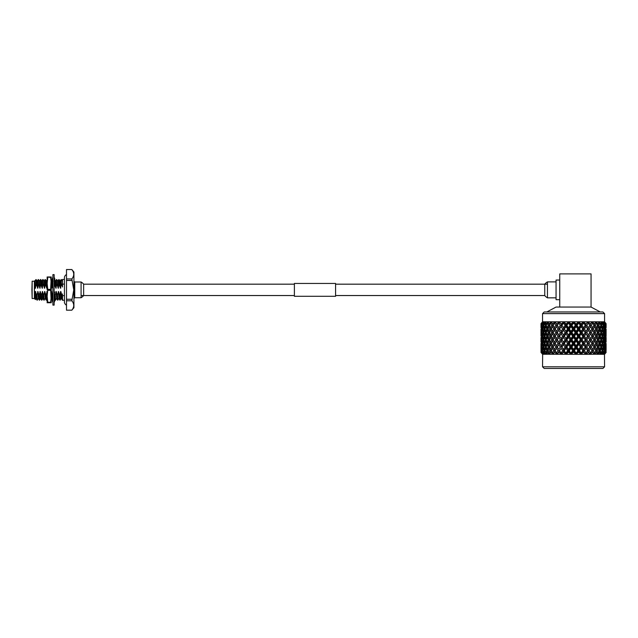 <?xml version="1.0" encoding="UTF-8"?>
<svg xmlns="http://www.w3.org/2000/svg" width="638" height="638" viewBox="0 0 638 638"><rect width="100%" height="100%" fill="white"/><g stroke="black" fill="none" stroke-linecap="round" stroke-linejoin="round"><path stroke-width="0.96" d="M52.906 289.867L52.906 274.619L54.142 274.619L54.142 305.108L52.906 305.108L52.906 289.867M52.404 279.875L52.635 279.157M54.413 300.578L54.836 299.286M54.796 299.222L54.198 299.413M52.635 300.578L52.188 300.578L52.906 302.635M54.142 302.635L54.868 300.578L54.142 300.578M52.906 298.432L52.188 299.198L52.906 301.407M54.142 298.983L54.868 297.858L54.142 297.619M52.906 293.025L52.188 294.262L52.906 295.769M54.142 293.624L54.868 292.084L54.142 291.71M54.142 291.853L54.868 292.084M52.906 286.111L52.188 287.642L52.906 287.874M52.188 287.642L52.906 288.017M54.142 286.709L54.868 285.465L54.142 283.958M52.906 282.108L52.188 281.868L52.906 280.744M54.142 281.294L54.868 280.529L54.142 278.32M52.906 277.091L52.188 279.157L52.906 279.157M54.413 279.157L54.868 279.157L54.142 277.091M47.14 289.867L47.14 276.972L50.633 277.442L51.263 283.416L51.263 296.311L50.633 302.755L47.77 302.755L47.77 302.284L50.633 302.284M50.633 302.755L51.263 302.755L50.633 289.389L47.77 289.389L47.14 296.311L47.77 302.284M47.77 277.442L47.14 283.416L47.77 289.389M47.77 302.755L47.14 302.755L47.14 296.311M50.633 277.442L50.633 276.972L47.77 276.972M50.633 290.338L47.77 290.338M50.633 276.972L51.263 276.972L50.633 289.389M66.504 269.547L71.839 269.547L73.92 272.027L73.92 307.699L71.839 310.164C74.367 307.045 74.367 303.911 71.839 300.777L73.761 289.867L71.839 278.95C74.367 275.823 74.367 272.697 71.839 269.563L66.504 269.563L66.504 278.95L71.839 278.95M294.389 284.181L83.642 284.181L83.642 295.546A9.06 9.06 0 0 1 81.082 297.731L81.082 281.996L74.742 281.996L74.742 297.731L73.92 298.552M31.9 289.867L32.147 281.214L32.147 298.512L31.9 289.867M35.935 298.648L35.401 299.549L34.372 298.512L34.372 281.214L32.147 281.214M64.446 284.125L62.508 284.125L62.508 279.484L64.446 279.484M35.401 299.549L34.372 289.867L34.962 286.621C34.819 280.784 34.675 279.5 34.532 282.754C34.771 279.524 35.01 281.334 35.265 288.185L36.27 284.277L37.841 288.185L38.559 284.277L38.192 279.564L38.559 284.277M59.86 295.45L59.908 300.139L61.104 298.648L60.57 291.542L59.86 295.45L60.219 300.163M59.573 295.45L58.568 291.542L57.284 295.45L57.619 300.139L58.816 298.648M57.572 295.45L57.93 300.163M57.284 295.45L56.28 291.542L54.996 295.45L55.331 300.139L56.527 298.648M55.283 295.45L55.642 300.163M52.755 295.45L52.858 298.488M47.14 291.869L45.84 295.45L46.175 300.139L47.379 298.648M46.127 295.45L46.486 300.163M45.84 295.45L44.835 291.542L43.551 295.45L43.886 300.139L45.091 298.648M43.839 295.45L44.197 300.163M43.551 295.45L42.555 291.542L41.263 295.45L41.606 300.139L43.057 298.672M41.55 295.45L41.909 300.163M41.263 295.45L40.266 291.542L38.974 295.45L39.317 300.139L40.513 298.648M39.261 295.45L39.62 300.163M38.974 295.45L37.977 291.542L36.685 295.45L37.028 300.139L38.224 298.648M36.972 295.45L37.339 300.163M34.372 281.214L36.023 279.564L37.307 281.079L38.192 279.564M38.503 279.588L39.596 281.079L40.481 279.564L40.848 284.277L42.132 288.185L43.129 284.277L42.77 279.564L43.129 284.277M40.481 279.564L41.127 284.277M40.792 279.588L41.885 281.079L42.77 279.564M43.081 279.588L44.174 281.079L45.059 279.564L45.418 284.277L46.71 288.185L47.14 286.869M45.059 279.564L45.705 284.277M51.04 281.079L51.925 279.564L52.284 284.277L52.906 285.314M51.925 279.564L52.436 281.478M52.46 281.956L52.571 284.277M54.405 281.015L54.573 284.277L55.865 288.185L56.862 284.277L56.503 279.564L56.862 284.277M54.677 280.728L54.86 284.277M54.525 279.588L55.618 281.079L56.503 279.564M56.814 279.588L57.906 281.079L58.792 279.564L59.151 284.277L60.443 288.185L61.439 284.277L61.081 279.564L61.439 284.277M58.792 279.564L59.438 284.277M59.103 279.588L60.195 281.079L61.081 279.564M62.508 297.077C62.293 301.607 62.077 301.064 61.862 295.45L62.508 300.163L61.336 298.648L60.57 291.542M36.023 280.664C36.199 278.503 36.382 279.707 36.549 284.277M36.023 279.564L36.27 284.277M34.962 286.621L35.265 288.185M36.685 295.45L35.401 291.542L36.191 298.672M37.076 281.079L37.554 288.185M35.401 291.542L35.13 293.568M38.838 284.277L39.843 288.185L40.848 284.277M37.69 291.542L38.479 298.672M39.365 281.079L39.843 288.185M39.979 291.542L40.481 298.672L41.606 300.139M41.653 281.079L42.132 288.185M43.416 284.277L44.421 288.185L45.418 284.277M42.267 291.542L42.77 298.672M43.942 281.079L44.421 288.185M44.556 291.542L45.346 298.672M47.324 279.588L46.199 281.055L46.71 288.185M46.845 291.542L47.14 297.284M51.263 287.594L51.574 288.185L52.284 284.277M52.276 294.102L51.415 291.542L51.734 297.491L52.38 298.991M51.415 291.542L51.263 292.938M55.386 281.079L55.865 288.185M57.149 284.277L58.154 288.185L59.151 284.277M55.992 291.542L56.79 298.672M57.675 281.079L58.154 288.185M58.281 291.542L59.079 298.672M59.964 281.079L60.443 288.185M61.727 284.277L62.508 287.004L62.508 284.125M62.508 281.031L62.508 283.687M62.508 293.99L62.149 295.45M35.05 281.055L35.553 288.185M35.688 291.542L36.159 298.648L37.028 300.139M37.339 281.055L37.841 288.185M37.977 291.542L38.447 298.648L39.317 300.139M39.62 281.055L40.13 288.185M40.266 291.542L40.736 298.648M41.909 281.055L42.419 288.185M42.555 291.542L43.025 298.648L43.886 300.139M44.197 281.055L44.708 288.185M44.835 291.542L45.314 298.648L46.175 300.139M46.486 281.055L46.997 288.185M51.263 282.283L51.574 288.185M51.702 291.542L52.18 298.648M54.142 294.796L54.326 297.683M54.445 298.584L55.331 300.139M55.642 281.055L56.152 288.185M56.28 291.542L56.758 298.648L57.619 300.139M57.93 281.055L58.441 288.185M58.568 291.542L59.047 298.648L59.908 300.139M60.219 281.055L60.73 288.185M54.996 295.45L54.294 293.073M61.862 295.45L60.857 291.542M66.504 304.804C65.953 305.195 65.267 304.509 64.446 302.747L64.446 300.243L62.508 300.243L62.508 295.601L64.446 295.601M71.839 300.777L66.504 300.777L66.504 299.254L71.839 299.254M71.839 310.188L66.504 310.188L71.839 310.164M66.504 310.164L66.504 300.777M71.839 280.473L66.504 280.473L66.504 278.95M66.504 299.254L66.504 280.473M294.389 296.287L294.389 283.439L335.58 283.439L335.58 296.287L294.389 296.287M547.46 281.916A9.06 9.06 0 0 0 544.756 284.181L544.756 295.546A9.06 9.06 0 0 0 547.46 297.81L547.46 281.884L556.057 281.884M547.46 297.842L556.057 297.842M559.741 299.685L556.057 299.685L556.057 280.042L559.741 280.042M544.198 368.453L542.547 366.81L604.569 366.81L602.918 368.453L544.198 368.453M604.569 313.617L542.547 313.617L544.198 311.966L602.918 311.966L604.569 313.617L604.569 321.791L606.1 323.633L606.1 327.765L605.765 323.633L605.398 325.396L605.701 327.765L605.917 325.396M591.059 307.053L559.741 307.053L559.741 273.901L591.059 273.901L591.059 307.053L600.27 311.966M559.741 307.053L556.057 307.053L546.846 311.966M542.547 313.617L542.547 321.791L541.016 323.633L542.547 321.791L541.016 323.633L541.016 327.765L541.016 323.633M604.569 354.337L606.1 352.495L604.473 354.337L604.569 366.81M557.333 354.273L554.789 352.495L554.071 352.495L553.473 354.337L550.865 352.495L550.235 352.495L550.028 354.337L546.973 352.495L547.085 354.337L544.366 352.495L544.884 354.337L542.475 352.495L543.393 354.337L541.351 352.495L542.651 354.337L542.547 366.81M541.056 332.605L541.016 330.245L541.016 334.966L541.056 332.605L541.415 334.966L541.718 332.605L541.415 330.245L541.199 332.605M541.056 339.815L541.016 337.454L541.016 342.175L541.056 339.815L541.415 342.175L541.718 339.815L541.415 337.454L541.199 339.815M541.056 347.024L541.016 344.656L541.016 349.385L541.056 347.024L541.415 349.385L541.718 347.024L541.415 344.656L541.199 347.024M541.016 352.495L541.016 351.865L542.547 354.337M606.1 351.865L606.1 352.495L606.052 351.833M593.787 354.234L604.465 354.337L605.765 352.495L603.723 354.337L604.641 352.495L602.232 354.337L602.75 352.495L600.031 354.337L600.143 352.495L597.184 354.337L596.881 352.495L593.787 354.234L593.045 352.495L592.327 352.495L589.815 354.337L575.923 354.337L574.001 352.495L573.115 352.495L571.193 354.337L568.905 352.495L568.027 352.495L566.249 354.337L563.928 352.495L563.083 352.495L561.631 354.337L559.183 352.495L558.051 353.029L559.478 350.621L558.003 350.621L556.551 348.268L555.148 350.621L557.205 353.986L556.854 352.495L556.256 352.495M596.881 352.495L596.57 351.865L596.251 352.495M594.959 352.495L595.94 350.621L594.696 348.268L593.388 350.621L594.425 352.495L593.882 353.986L594.959 352.495L594.425 352.495M596.57 351.865L595.485 350.621L597.184 350.621L598.069 352.495L597.351 353.986L598.532 352.495L598.069 352.495M592.686 349.385L594.018 347.024L592.686 344.656L591.306 347.024L592.686 349.385L591.785 350.621L592.686 351.865L592.327 352.495M593.388 350.621L591.785 350.621M594.696 348.268L593.699 347.024L595.35 347.024L596.57 349.385L597.726 347.024L596.57 344.656L595.35 347.024M590.565 345.788L591.968 343.419L590.565 341.051L589.113 343.419L590.565 345.788L589.759 347.024L590.565 348.268L589.113 350.621L590.262 352.495L589.911 353.986L590.86 352.495L590.262 352.495M591.306 347.024L589.759 347.024M592.686 344.656L591.785 343.419L593.388 343.419L594.696 345.788L595.94 343.419L594.696 341.051L593.388 343.419M588.332 342.175L589.807 339.815L588.332 337.454L586.816 339.815L588.332 342.175L587.638 343.419L588.332 344.656L586.816 347.024L588.332 349.385L589.807 347.024L588.332 344.656M589.057 341.011L587.638 343.419L589.057 345.82M589.113 343.419L587.638 343.419L580.795 354.234L579.089 352.495L578.211 352.495L576.058 354.337L542.643 354.234M590.565 341.051L589.759 339.815L591.306 339.815L592.686 342.175L594.018 339.815L592.686 337.454L591.306 339.815M586.011 338.579L587.542 336.21L586.011 333.841L584.448 336.21L586.011 338.579L585.421 339.815L586.011 341.051L584.448 343.419L586.011 345.788L587.638 343.419L585.421 339.815L575.947 354.234M588.332 337.454L587.542 336.21M589.057 333.802L589.807 332.605L588.332 330.245L586.816 332.605L588.332 334.966L589.057 333.802L585.421 339.815L586.816 339.815M583.611 334.966L585.198 332.605L583.611 330.245L582.008 332.605L583.611 334.966L583.14 336.21L583.611 337.454L582.008 339.815L583.611 342.175L585.421 339.815L583.14 336.21L571.066 354.234M586.011 333.841L585.198 332.605M588.332 330.245L587.638 329.001L583.14 336.21L584.448 336.21M581.154 331.361L582.773 329.001L581.154 326.64L579.511 329.001L581.154 331.361L581.154 333.841L579.511 336.21L581.154 338.579L583.14 336.21L580.795 332.605L566.249 354.234M583.611 330.245L582.773 329.001M586.011 326.64L584.448 329.001L586.011 331.361L587.542 329.001L585.421 325.396L580.795 332.605L582.008 332.605M578.65 327.765L580.293 325.396L579.073 323.633L578.227 323.633L576.983 325.396L578.65 327.765L578.65 330.245L576.983 332.605L578.65 334.966L580.795 332.605L578.411 329.001L561.615 354.234M579.073 323.633L578.411 321.791L578.227 323.633M581.154 326.64L580.795 325.396L580.293 325.396M584.017 323.633L583.204 323.633L582.008 325.396L583.611 327.765L585.198 325.396L583.14 321.791L578.411 329.001L579.511 329.001M600.143 352.495L599.887 351.865L599.624 352.495M598.532 352.495L599.361 350.621L598.3 348.268L597.184 350.621M599.887 351.865L598.643 350.621L600.39 350.621L601.116 352.495L600.238 353.986L601.116 352.495M598.3 348.268L597.136 347.024L598.867 347.024L599.887 349.385L600.837 347.024L599.887 344.656L598.867 347.024M596.57 349.385L595.485 350.621M594.696 345.788L593.699 347.024M596.57 344.656L595.485 343.419L597.184 343.419L598.3 345.788L599.361 343.419L598.3 341.051L597.184 343.419M592.686 342.175L591.785 343.419M594.696 341.051L593.699 339.815L595.35 339.815L596.57 342.175L597.726 339.815L596.57 337.454L595.35 339.815M590.565 333.841L589.113 336.21L590.565 338.579L591.968 336.21L589.759 332.605L591.306 332.605L592.686 334.966L594.018 332.605L592.686 330.245L591.306 332.605M590.565 338.579L589.759 339.815M592.686 337.454L591.785 336.21L593.388 336.21L594.696 338.579L595.94 336.21L594.696 333.841L593.388 336.21M588.332 334.966L587.638 336.21L589.113 336.21M589.057 326.6L589.807 325.396L588.715 323.633L587.949 323.633L586.816 325.396L588.332 327.765L589.057 326.6L587.542 329.001M586.011 331.361L585.421 332.605L586.816 332.605M581.513 323.633L580.795 323.633L581.154 324.152L583.14 321.791L583.204 323.633M586.354 323.633L585.668 323.633L586.011 324.152L587.638 321.791L589.057 324.192L587.638 321.791L585.198 325.396M583.611 327.765L583.14 329.001L584.448 329.001M602.75 352.495L602.551 351.865L602.352 352.495M601.49 352.495L602.144 350.621L601.307 348.268L600.39 350.621M602.551 351.865L601.913 351.299M599.887 349.385L598.643 350.621M601.307 348.268L600.605 347.614M599.887 344.656L598.643 343.419L600.39 343.419L601.307 345.788L602.144 343.419L601.307 341.051L600.39 343.419M598.3 345.788L597.136 347.024M596.57 342.175L595.485 343.419M598.3 341.051L597.136 339.815L598.867 339.815L599.887 342.175L600.837 339.815L599.887 337.454L598.867 339.815M594.696 338.579L593.699 339.815M596.57 337.454L595.485 336.21L597.184 336.21L598.3 338.579L599.361 336.21L598.3 333.841L597.184 336.21M592.686 334.966L591.785 336.21M594.696 333.841L593.699 332.605L595.35 332.605L596.57 334.966L597.726 332.605L596.57 330.245L595.35 332.605M590.565 326.64L589.113 329.001L590.565 331.361L591.968 329.001L589.759 325.396L591.306 325.396L592.686 327.765L594.018 325.396L593.029 323.633L592.335 323.633L591.306 325.396M590.565 331.361L589.759 332.605M592.686 330.245L591.785 329.001L593.388 329.001L594.696 331.361L595.94 329.001L594.696 326.64L593.388 329.001M593.029 323.633L591.785 321.791L587.638 321.791L587.949 323.633M588.332 327.765L587.638 329.001L589.113 329.001M604.641 352.495L604.505 351.865L604.369 352.495M603.755 352.495L604.226 350.621L603.62 348.268L602.942 350.621L603.484 352.495L602.471 353.986L603.484 352.495M604.505 351.865L604.019 351.466M602.551 344.656L601.754 347.024L602.551 349.385L603.277 347.024L601.913 344.089M602.551 349.385L601.913 349.951M603.62 348.268L603.054 347.782M602.144 350.621L602.942 350.621M601.307 345.788L600.605 346.434M600.837 347.024L601.754 347.024M601.307 341.051L600.605 340.405M599.887 342.175L598.643 343.419M598.3 338.579L597.136 339.815M599.887 337.454L598.643 336.21L600.39 336.21L601.307 338.579L602.144 336.21L601.307 333.841L600.39 336.21M596.57 334.966L595.485 336.21M598.3 333.841L597.136 332.605L598.867 332.605L599.887 334.966L600.837 332.605L599.887 330.245L598.867 332.605M594.696 331.361L593.699 332.605M596.57 330.245L595.485 329.001L597.184 329.001L598.3 331.361L599.361 329.001L598.3 326.64L597.184 329.001M590.876 323.633L590.246 323.633L590.565 324.152L591.785 321.791L592.335 323.633M592.686 327.765L591.785 329.001M594.696 326.64L593.699 325.396L595.35 325.396L596.57 327.765L597.726 325.396L596.873 323.633L596.267 323.633L595.35 325.396M605.765 352.495L605.701 351.865L605.629 352.495M605.279 352.495L605.199 348.268L605.119 352.495L603.987 353.986L605.119 352.495M604.505 344.656L603.947 347.024L604.505 349.385L604.984 347.024L604.019 344.257M604.505 349.385L604.019 349.784M604.226 350.621L604.768 350.621M603.62 341.051L602.942 343.419L603.62 345.788L604.226 343.419L603.054 340.572M603.62 345.788L603.054 346.267M603.277 347.024L603.947 347.024M602.551 337.454L601.754 339.815L602.551 342.175L603.277 339.815L601.913 336.888M602.551 342.175L601.913 342.742M602.144 343.419L602.942 343.419M600.837 339.815L601.754 339.815M601.307 338.579L600.605 339.225M599.887 334.966L598.643 336.21M601.307 333.841L600.605 333.195M598.3 331.361L597.136 332.605M599.887 330.245L598.643 329.001L600.39 329.001L601.307 331.361L602.144 329.001L601.307 326.64L600.39 329.001M596.873 323.633L595.485 321.791L596.267 323.633M596.57 327.765L595.485 329.001M598.3 326.64L597.136 325.396L598.867 325.396L599.887 327.765L600.837 325.396L600.135 323.633L599.632 323.633L598.867 325.396M606.028 352.495L605.996 348.268L605.972 352.495L604.752 353.986L605.972 352.495M605.701 344.656L605.701 349.385L605.414 344.432M605.199 341.051L604.768 343.419L605.199 345.788L605.55 343.419L604.808 340.74M604.984 347.024L605.398 347.024M604.505 337.454L603.947 339.815L604.505 342.175L604.984 339.815L604.019 337.055M604.505 342.175L604.019 342.574M604.226 343.419L604.768 343.419M603.62 333.841L602.942 336.21L603.62 338.579L604.226 336.21L603.054 333.363M603.62 338.579L603.054 339.057M603.277 339.815L603.947 339.815M602.551 330.245L601.754 332.605L602.551 334.966L603.277 332.605L601.913 329.679M602.144 336.21L602.942 336.21M602.551 334.966L601.913 335.532M601.307 331.361L600.605 332.007M600.837 332.605L601.754 332.605M600.135 323.633L598.643 321.791L599.632 323.633M599.887 327.765L598.643 329.001M601.307 326.64L600.605 325.986M606.092 343.419L606.092 350.621M605.701 337.454L605.701 342.175L605.414 337.223M605.199 333.841L604.768 336.21L605.199 338.579L605.55 336.21L604.808 333.53M604.984 339.815L605.398 339.815M604.505 330.245L603.947 332.605L604.505 334.966L604.984 332.605L604.019 329.846M604.505 334.966L604.019 335.365M604.226 336.21L604.768 336.21M603.62 326.64L602.942 329.001L603.62 331.361L604.226 329.001L603.054 326.154M603.277 332.605L603.947 332.605M603.62 331.361L603.054 331.848M602.36 323.633L601.754 325.396L602.551 327.765L603.277 325.396L602.743 323.633L601.187 321.791L591.785 321.791L594.409 323.633M602.743 323.633L601.187 321.791L603.476 323.633M602.551 327.765L601.913 328.331M602.144 329.001L602.942 329.001M606.052 337.414L606.052 342.207M605.996 333.841L605.996 338.579L605.829 333.706M605.701 330.245L605.701 334.966L605.414 330.013M605.199 326.64L604.768 329.001L605.199 331.361L605.55 329.001L604.808 326.321M604.984 332.605L605.398 332.605M604.369 323.633L603.947 325.396L604.505 327.765L604.984 325.396L604.641 323.633L603.046 321.791L601.187 321.791L601.498 323.633M604.641 323.633L603.046 321.791L605.111 323.633M604.226 329.001L604.768 329.001M604.505 327.765L604.019 328.163M606.092 329.001L606.092 336.21M605.765 323.633L604.186 321.791L605.629 323.633M606.028 323.633L604.569 321.791L606.1 323.633L604.569 321.791L603.046 321.791L603.763 323.633M606.1 323.633L606.052 327.796M541.024 350.621L541.088 352.495L542.356 353.986L541.144 352.495L541.016 349.385M541.487 352.495L541.415 351.865L541.351 352.495M541.566 350.621L541.837 352.495L543.129 353.986L541.997 352.495L541.917 348.268L541.287 350.621M541.016 344.656L541.024 343.419M542.747 352.495L542.611 351.865L542.475 352.495M542.89 350.621L543.361 352.495L544.645 353.986L543.632 352.495L544.174 350.621L543.496 348.268L542.89 350.621L542.348 350.621M542.611 351.865L543.097 351.466M542.133 347.024L542.611 349.385L543.169 347.024L542.611 344.656L541.718 347.024M541.566 343.419L541.917 345.788L542.348 343.419L541.917 341.051L541.287 343.419M541.024 336.21L541.016 334.966M544.764 352.495L544.565 351.865L544.366 352.495M544.972 350.621L546.878 353.986L546 352.495L546.726 350.621L545.809 348.268L544.972 350.621L544.174 350.621M544.565 351.865L545.203 351.299M543.839 347.024L544.565 349.385L545.362 347.024L544.565 344.656L543.839 347.024L543.169 347.024M542.611 349.385L543.097 349.784M543.496 348.268L544.062 347.782M542.89 343.419L543.496 345.788L544.174 343.419L543.496 341.051L542.89 343.419L542.348 343.419M542.611 344.656L543.097 344.257M542.133 339.815L542.611 342.175L543.169 339.815L542.611 337.454L541.718 339.815M541.566 336.21L541.917 338.579L542.348 336.21L541.917 333.841L541.287 336.21M541.016 330.245L541.024 329.001M547.492 352.495L547.229 351.865L546.973 352.495M547.229 351.865L548.473 350.621L546.726 350.621M546.28 347.024L547.229 349.385L548.249 347.024L547.229 344.656L546.28 347.024L545.362 347.024M544.565 349.385L545.203 349.951M545.809 348.268L546.511 347.614M544.972 343.419L545.809 345.788L546.726 343.419L545.809 341.051L544.972 343.419L544.174 343.419M543.496 345.788L544.062 346.267M544.565 344.656L545.203 344.089M543.839 339.815L544.565 342.175L545.362 339.815L544.565 337.454L543.839 339.815L543.169 339.815M542.611 342.175L543.097 342.574M543.496 341.051L544.062 340.572M542.89 336.21L543.496 338.579L544.174 336.21L543.496 333.841L542.89 336.21L542.348 336.21M542.611 337.454L543.097 337.055M542.133 332.605L542.611 334.966L543.169 332.605L542.611 330.245L541.718 332.605M541.566 329.001L541.917 331.361L542.348 329.001L541.917 326.64L541.287 329.001M541.199 325.396L541.415 327.765L541.487 323.633L541.056 325.396M550.865 352.495L550.546 351.865L550.235 352.495M549.047 352.495L549.932 350.621L548.816 348.268L547.755 350.621L549.765 353.986L548.584 352.495M550.546 351.865L551.631 350.621L549.932 350.621M548.816 348.268L549.98 347.024L548.249 347.024M547.229 349.385L548.473 350.621M547.229 344.656L548.473 343.419L546.726 343.419M545.809 345.788L546.511 346.434M546.28 339.815L547.229 342.175L548.249 339.815L547.229 337.454L546.28 339.815L545.362 339.815M544.565 342.175L545.203 342.742M545.809 341.051L546.511 340.405M544.972 336.21L545.809 338.579L546.726 336.21L545.809 333.841L544.972 336.21L544.174 336.21M543.496 338.579L544.062 339.057M544.565 337.454L545.203 336.888M543.839 332.605L544.565 334.966L545.362 332.605L544.565 330.245L543.839 332.605L543.169 332.605M542.611 334.966L543.097 335.365M543.496 333.841L544.062 333.363M542.89 329.001L543.496 331.361L544.174 329.001L543.496 326.64L542.89 329.001L542.348 329.001M542.611 330.245L543.097 329.846M541.487 323.633L542.93 321.791L541.351 323.633M542.133 325.396L542.611 327.765L543.169 325.396L542.747 323.633L541.718 325.396M552.691 352.495L553.728 350.621L552.42 348.268L551.176 350.621L553.234 353.986L552.691 352.495L552.157 352.495M554.789 352.495L554.43 351.865L554.071 352.495M559.183 352.495L558.784 351.865L557.269 354.234M554.43 351.865L555.331 350.621L553.728 350.621M550.546 344.656L549.39 347.024L550.546 349.385L551.766 347.024L550.546 344.656L551.631 343.419L549.932 343.419L548.816 341.051L547.755 343.419L548.816 345.788L549.932 343.419M552.42 348.268L553.417 347.024L551.766 347.024M550.546 349.385L551.631 350.621M548.816 345.788L549.98 347.024M548.816 341.051L549.98 339.815L548.249 339.815M547.229 342.175L548.473 343.419M547.229 337.454L548.473 336.21L546.726 336.21M545.809 338.579L546.511 339.225M546.28 332.605L547.229 334.966L548.249 332.605L547.229 330.245L546.28 332.605L545.362 332.605M544.565 334.966L545.203 335.532M545.809 333.841L546.511 333.195M544.972 329.001L545.809 331.361L546.726 329.001L545.809 326.64L544.972 329.001L544.174 329.001M543.496 331.361L544.062 331.848M544.565 330.245L545.203 329.679M542.747 323.633L544.07 321.791L542.475 323.633M543.839 325.396L544.565 327.765L545.362 325.396L544.756 323.633L543.839 325.396L543.169 325.396M542.611 327.765L543.097 328.163M543.496 326.64L544.062 326.154M554.43 344.656L553.098 347.024L554.43 349.385L555.81 347.024L554.43 344.656L555.331 343.419L553.728 343.419L552.42 341.051L551.176 343.419L552.42 345.788L553.728 343.419M556.854 352.495L558.003 350.621M558.784 351.865L559.574 350.621L561.703 354.234M556.551 348.268L557.357 347.024L555.81 347.024M554.43 349.385L555.331 350.621M552.42 345.788L553.417 347.024M550.546 337.454L549.39 339.815L550.546 342.175L551.766 339.815L550.546 337.454L551.631 336.21L549.932 336.21L548.816 333.841L547.755 336.21L548.816 338.579L549.932 336.21M552.42 341.051L553.417 339.815L551.766 339.815M550.546 342.175L551.631 343.419M548.816 338.579L549.98 339.815M548.816 333.841L549.98 332.605L548.249 332.605M547.229 334.966L548.473 336.21M547.229 330.245L548.473 329.001L546.726 329.001M545.809 331.361L546.511 332.007M544.756 323.633L545.929 321.791L544.374 323.633M546.28 325.396L547.229 327.765L548.249 325.396L547.484 323.633L546.981 323.633L546.28 325.396L545.362 325.396M544.565 327.765L545.203 328.331M545.809 326.64L546.511 325.986M556.551 341.051L555.148 343.419L556.551 345.788L558.003 343.419L556.551 341.051L557.357 339.815L555.81 339.815L554.43 337.454L553.098 339.815L554.43 342.175L555.81 339.815M558.784 344.656L557.309 347.024L558.051 348.228L558.784 349.385L560.3 347.024L558.784 344.656L559.478 343.419L558.003 343.419M561.584 353.986L561.432 352.495L562.668 350.621L561.105 348.268L559.574 350.621M561.432 352.495L560.778 352.495M563.928 352.495L563.506 351.865L563.083 352.495M563.506 351.865L563.976 350.621L562.668 350.621M561.105 348.268L559.478 350.621L561.759 354.337M563.506 344.656L561.918 347.024L563.506 349.385L565.109 347.024L563.506 344.656L563.976 343.419L561.695 347.024L560.3 347.024M558.784 349.385L558.051 348.228M561.105 341.051L559.574 343.419L561.105 345.788L562.668 343.419L561.105 341.051L561.695 339.815L558.051 345.82M556.551 345.788L557.357 347.024M554.43 342.175L555.331 343.419M552.42 333.841L551.176 336.21L552.42 338.579L553.728 336.21L552.42 333.841L553.417 332.605L551.766 332.605L550.546 330.245L549.39 332.605L550.546 334.966L551.766 332.605M554.43 337.454L555.331 336.21L553.728 336.21M552.42 338.579L553.417 339.815M550.546 334.966L551.631 336.21M548.816 326.64L547.755 329.001L548.816 331.361L549.932 329.001L548.816 326.64L549.98 325.396L548.249 325.396M550.546 330.245L551.631 329.001L549.932 329.001M548.816 331.361L549.98 332.605M547.484 323.633L548.473 321.791L546.981 323.633M547.229 327.765L548.473 329.001M558.784 337.454L557.309 339.815L558.051 341.011L558.784 342.175L560.3 339.815L558.784 337.454L559.478 336.21L558.003 336.21L556.551 333.841L555.148 336.21L556.551 338.579L558.003 336.21M566.249 353.986L566.305 352.495L567.597 350.621L565.962 348.268L564.343 350.621L566.345 354.234M566.305 352.495L565.619 352.495M568.905 352.495L568.466 351.865L568.027 352.495M568.466 351.865L568.705 350.621L567.597 350.621M565.962 348.268L566.321 347.024L565.109 347.024M563.506 349.385L564.343 350.621M561.105 345.788L561.918 347.024M565.962 341.051L564.343 343.419L565.962 345.788L567.597 343.419L565.962 341.051L566.321 339.815L563.976 343.419L562.668 343.419M563.506 337.454L561.918 339.815L563.506 342.175L565.109 339.815L563.506 337.454L563.976 336.21L561.695 339.815L560.3 339.815M558.784 342.175L559.574 343.419M561.105 333.841L559.574 336.21L561.105 338.579L562.668 336.21L561.105 333.841L561.695 332.605L558.051 338.619M556.551 338.579L557.357 339.815M554.43 330.245L553.098 332.605L554.43 334.966L555.81 332.605L554.43 330.245L555.331 329.001L553.728 329.001L552.42 326.64L551.176 329.001L552.42 331.361L553.728 329.001M556.551 333.841L557.357 332.605L555.81 332.605M554.43 334.966L555.331 336.21M552.42 331.361L553.417 332.605M550.243 323.633L549.39 325.396L550.546 327.765L551.766 325.396L550.849 323.633L550.243 323.633L551.631 321.791L542.547 321.791L541.088 323.633M550.849 323.633L551.631 321.791L552.42 324.152L552.707 323.633L552.141 323.633M552.42 326.64L553.417 325.396L551.766 325.396M550.546 327.765L551.631 329.001M568.466 344.656L566.815 347.024L568.466 349.385L570.133 347.024L568.466 344.656L568.705 343.419L567.597 343.419M571.106 353.986L571.353 352.495L572.677 350.621L571.002 348.268L569.335 350.621L571.169 354.234M571.353 352.495L570.651 352.495M574.001 352.495L573.554 351.865L573.115 352.495M573.554 351.865L573.554 350.621L572.677 350.621M571.002 348.268L571.122 347.024L570.133 347.024M568.466 349.385L568.705 350.621L569.335 350.621M565.962 345.788L566.321 347.024L566.815 347.024M563.506 342.175L564.343 343.419M568.466 337.454L566.815 339.815L568.466 342.175L570.133 339.815L568.466 337.454L568.705 336.21L566.321 339.815L565.109 339.815M565.962 333.841L564.343 336.21L565.962 338.579L567.597 336.21L565.962 333.841L566.321 332.605L563.976 336.21L562.668 336.21M561.105 338.579L561.918 339.815M558.784 330.245L557.309 332.605L558.051 333.802L558.784 334.966L560.3 332.605L558.784 330.245L559.478 329.001L558.003 329.001L556.551 326.64L555.148 329.001L556.551 331.361L558.003 329.001M563.506 330.245L561.918 332.605L563.506 334.966L565.109 332.605L563.506 330.245L563.976 329.001L561.695 332.605L560.3 332.605M558.784 334.966L559.574 336.21M561.105 326.64L559.574 329.001L561.105 331.361L562.668 329.001L561.105 326.64L561.695 325.396L558.051 331.401M556.551 331.361L557.357 332.605M554.087 323.633L553.098 325.396L554.43 327.765L555.81 325.396L554.781 323.633L554.087 323.633L555.331 321.791L551.631 321.791L549.055 323.633M554.781 323.633L555.331 321.791L556.551 324.152L556.87 323.633L556.24 323.633M556.551 326.64L557.357 325.396L555.81 325.396M554.43 327.765L555.331 329.001M571.002 341.051L569.335 343.419L571.002 345.788L572.677 343.419L571.002 341.051L571.122 339.815L570.133 339.815M573.554 344.656L571.879 347.024L573.554 349.385L575.237 347.024L573.554 344.656L573.554 343.419L572.677 343.419M576.01 353.986L577.781 350.621L576.114 348.268L574.439 350.621L575.763 352.495L576.042 354.234M576.465 352.495L575.763 352.495M579.089 352.495L578.65 351.865L578.211 352.495M578.65 351.865L578.411 350.621L577.781 350.621M576.114 348.268L575.994 347.024L575.237 347.024M573.554 349.385L573.554 350.621L574.439 350.621M571.002 345.788L571.122 347.024L571.879 347.024M568.466 342.175L568.705 343.419L569.335 343.419M565.962 338.579L566.321 339.815L566.815 339.815M571.002 333.841L569.335 336.21L571.002 338.579L572.677 336.21L571.002 333.841L571.122 332.605L568.705 336.21L567.597 336.21M568.466 330.245L566.815 332.605L568.466 334.966L570.133 332.605L568.466 330.245L568.705 329.001L566.321 332.605L565.109 332.605M563.506 334.966L564.343 336.21M565.962 326.64L564.343 329.001L565.962 331.361L567.597 329.001L565.962 326.64L566.321 325.396L563.976 329.001L562.668 329.001M561.105 331.361L561.918 332.605M558.402 323.633L557.309 325.396L558.784 327.765L560.3 325.396L559.167 323.633L558.402 323.633M559.167 323.633L559.478 321.791L555.331 321.791L552.707 323.633M563.912 323.633L563.099 323.633L561.918 325.396L563.506 327.765L565.109 325.396L563.912 323.633L563.976 321.791L561.695 325.396L560.3 325.396M558.784 327.765L559.574 329.001M573.554 337.454L571.879 339.815L573.554 342.175L575.237 339.815L573.554 337.454L573.554 336.21L572.677 336.21M576.114 341.051L574.439 343.419L576.114 345.788L577.781 343.419L576.114 341.051L575.994 339.815L575.237 339.815M578.65 344.656L576.983 347.024L578.65 349.385L580.293 347.024L578.411 343.419L577.781 343.419M580.867 353.986L582.773 350.621L581.154 348.268L579.511 350.621L580.811 352.495L580.859 354.337M581.497 352.495L580.811 352.495M593.731 354.273L589.703 354.337L588.722 352.495L585.485 354.337L584.033 352.495L583.188 352.495L580.867 354.234M584.033 352.495L583.611 351.865L583.188 352.495M589.057 348.228L587.638 350.621L589.057 353.029L587.638 350.621L585.501 354.234M583.611 351.865L582.773 350.621M581.154 348.268L580.795 347.024L580.293 347.024M578.65 349.385L578.411 350.621L579.511 350.621M576.114 345.788L575.994 347.024L576.983 347.024M573.554 342.175L573.554 343.419L574.439 343.419M571.002 338.579L571.122 339.815L571.879 339.815M568.466 334.966L568.705 336.21L569.335 336.21M573.554 330.245L571.879 332.605L573.554 334.966L575.237 332.605L573.554 330.245L573.554 329.001L571.122 332.605L570.133 332.605M571.002 326.64L569.335 329.001L571.002 331.361L572.677 329.001L571.002 326.64L571.122 325.396L568.705 329.001L567.597 329.001M565.962 331.361L566.321 332.605L566.815 332.605M561.448 323.633L560.762 323.633L561.105 324.152L563.976 321.791L563.099 323.633M568.889 323.633L568.043 323.633L566.815 325.396L568.466 327.765L570.133 325.396L568.889 323.633L568.705 321.791L566.321 325.396L565.109 325.396M563.506 327.765L564.343 329.001M566.321 323.633L565.603 323.633L565.962 324.152L568.705 321.791L568.043 323.633M576.114 333.841L574.439 336.21L576.114 338.579L577.781 336.21L576.114 333.841L575.994 332.605L575.237 332.605M578.65 337.454L576.983 339.815L578.65 342.175L580.293 339.815L578.411 336.21L577.781 336.21M581.154 341.051L579.511 343.419L581.154 345.788L582.773 343.419L580.795 339.815L580.293 339.815M583.611 344.656L582.008 347.024L583.611 349.385L585.198 347.024L582.773 343.419M585.532 353.986L587.542 350.621L586.011 348.268L584.448 350.621L585.684 352.495L585.485 354.337M586.338 352.495L585.684 352.495M588.332 351.865L587.933 352.495M588.332 349.385L587.542 350.621M586.011 348.268L585.198 347.024M583.611 349.385L583.14 350.621L584.448 350.621M581.154 345.788L580.795 347.024L582.008 347.024M578.65 342.175L578.411 343.419L579.511 343.419M576.114 338.579L575.994 339.815L576.983 339.815M573.554 334.966L573.554 336.21L574.439 336.21M571.002 331.361L571.122 332.605L571.879 332.605M571.369 323.633L570.635 323.633L571.002 324.152L573.554 321.791L575.994 325.396L573.554 329.001L572.677 329.001M576.481 323.633L575.747 323.633L576.114 324.152L578.411 321.791L573.554 321.791L571.122 325.396L570.133 325.396M568.466 327.765L568.705 329.001L569.335 329.001M541.144 323.633L542.93 321.791L541.829 323.633M542.005 323.633L544.07 321.791L543.353 323.633M543.632 323.633L545.929 321.791L545.618 323.633M546.008 323.633L548.473 321.791L548.576 323.633M556.87 323.633L559.478 321.791L560.762 323.633M573.985 323.633L573.131 323.633L571.879 325.396L573.554 327.765L575.237 325.396L573.554 321.791L559.478 321.791L561.918 325.396M565.962 324.152L566.321 325.396L563.976 321.791L565.603 323.633M571.002 324.152L571.122 325.396L568.705 321.791L570.635 323.633M573.131 323.633L573.554 321.791L575.747 323.633M575.237 325.396L575.994 325.396L576.114 324.152M590.246 323.633L587.638 321.791L578.411 321.791L580.795 323.633M577.781 329.001L578.411 329.001L575.994 325.396L576.114 326.64L574.439 329.001L576.114 331.361L577.781 329.001L576.114 326.64M576.983 325.396L575.994 325.396L578.411 321.791L580.795 325.396L582.008 325.396M586.011 324.152L585.421 325.396L583.14 321.791L585.668 323.633M580.293 332.605L578.65 330.245M582.773 336.21L581.154 333.841M594.975 323.633L595.485 321.791L598.061 323.633M585.198 339.815L583.611 337.454M598.54 323.633L598.643 321.791L601.108 323.633M587.542 343.419L586.011 341.051M590.86 352.495L591.968 350.621L590.565 348.268M605.287 323.633L604.186 321.791L605.972 323.633M593.045 352.495L592.686 351.865M604.984 325.396L605.398 325.396M603.62 324.152L603.054 324.638M603.277 325.396L603.947 325.396M586.011 345.788L585.421 347.024L587.638 350.621L589.113 350.621M601.307 324.152L600.605 324.798M600.837 325.396L601.754 325.396M583.611 342.175L583.14 343.419L585.421 347.024L586.816 347.024M598.3 324.152L597.136 325.396M581.154 338.579L580.795 339.815L583.14 343.419L584.448 343.419M594.696 324.152L593.699 325.396M578.65 334.966L578.411 336.21L580.795 339.815L582.008 339.815M590.565 324.152L589.759 325.396M576.114 331.361L575.994 332.605L578.411 336.21L579.511 336.21M589.057 331.401L585.421 325.396L586.816 325.396M573.554 327.765L573.554 329.001L575.994 332.605L576.983 332.605M581.154 324.152L580.795 325.396L589.057 338.619M571.879 325.396L571.122 325.396L573.554 329.001L574.439 329.001M585.421 354.234L566.321 325.396L566.815 325.396M561.105 324.152L580.795 354.234M556.551 324.152L557.357 325.396M552.42 324.152L553.417 325.396M548.816 324.152L549.98 325.396M545.809 324.152L546.511 324.798M543.496 324.152L544.062 324.638M558.051 326.6L576.058 354.337M558.051 333.802L571.193 354.337M558.051 341.011L566.385 354.337M83.642 284.181A9.06 9.06 0 0 0 81.082 281.996L81.082 297.731L74.742 297.731M547.46 284.181L335.58 284.181M544.756 295.546L335.58 295.546M294.389 295.546L81.082 295.546M54.685 298.137L54.142 300.075M52.364 281.589L52.906 279.651M45.37 279.588L46.231 281.079M51.088 300.139L51.949 298.648M52.236 279.588L53.098 281.079M61.392 279.588L62.253 281.079M34.372 298.512L32.147 298.512M74.742 281.996L73.92 281.175M66.504 274.922C65.953 274.531 65.267 275.217 64.446 276.98L64.446 302.747M606.1 344.656L606.1 349.385M606.1 337.454L606.1 342.175M606.1 330.245L606.1 334.966"/></g></svg>
